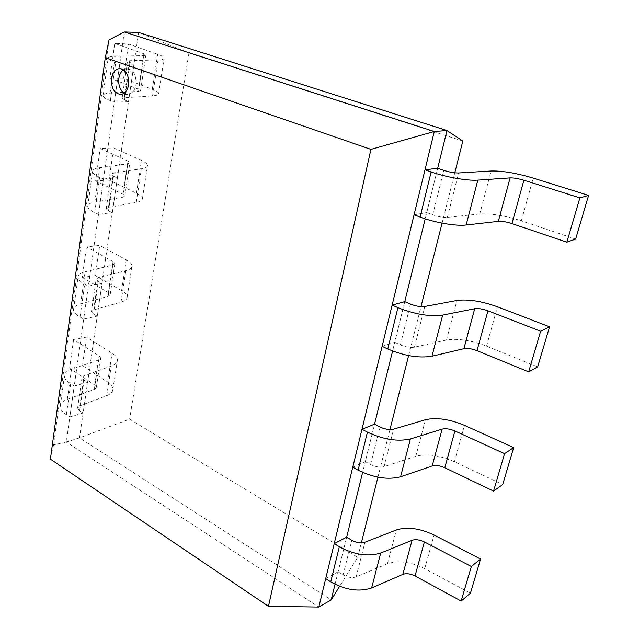 <?xml version="1.0" encoding="UTF-8"?>
<svg xmlns="http://www.w3.org/2000/svg" width="639" height="639" viewBox="0 0 639 639"><rect width="100%" height="100%" fill="white"/><g stroke="black" fill="none" stroke-linecap="round" stroke-linejoin="round"><path stroke-width="0.48" stroke-dasharray="3.19 2.4" d="M414.064 214.8L426.74 212.587L437.683 168.273L425.199 218.842M426.74 212.587L432.731 214.816C438.282 216.725 443.162 217.564 447.372 217.348L479.753 213.993C491.016 213.33 504.882 215.607 521.352 220.83L575.635 239.074M382.122 346.346L394.734 342.304L404.775 301.624L392.586 351.019M394.734 342.304L400.365 344.892C405.589 347.073 410.278 347.84 414.423 347.201L446.493 340.02C457.612 338.215 470.959 340.252 486.535 346.13L537.655 366.898M352.768 467.221L365.292 461.646L374.534 424.176L362.64 472.405M365.292 461.646L370.596 464.529C375.532 466.925 380.037 467.636 384.111 466.646L415.829 456.246C426.796 453.466 439.656 455.287 454.425 461.709L502.701 484.554M124.134 93.206L127.84 94.308C132.097 93.829 134.821 90.586 135.995 84.572C136.427 75.242 133.471 69.923 127.121 68.605L123.463 69.787M124.285 31.95L66.304 442.052L79.5 437.883L331.186 599.877M109.077 39.882L53.564 444.776L66.304 442.052L318.813 607.05M335.036 584.27L346.657 537.183L338.111 571.809L343.119 574.932C347.8 577.512 352.137 578.167 356.139 576.881L387.458 563.758C398.257 560.155 410.677 561.793 424.703 568.662L470.424 593.208M462.812 141.035L188.952 53.021L138.599 32.437L79.5 437.883L129.613 419.144L357.688 557.344L339.636 586.306M50.401 459.145L53.564 444.776M188.952 53.021L129.613 419.144M357.688 557.344L361.347 542.846M377.929 477.165L389.958 429.544M408.633 355.572L420.997 306.624M442.076 223.139L454.784 172.818M119.741 64.132L133.966 64.212L127.417 61.4L129.621 60.721L158.065 59.914C162.21 59.77 164.239 59.171 164.143 58.101C163.903 57.039 161.739 55.769 157.649 54.315L128.519 44.011L114.748 43.428L143.855 53.828L145.892 55.034L143.855 55.617L115.204 56.288C110.379 56.424 108.015 57.127 108.119 58.397C108.406 59.611 110.922 61.056 115.675 62.726L119.741 64.132L114.365 102.12L128.503 101.721L133.966 64.212M128.503 101.721L122.065 98.654L124.27 97.791L152.561 95.874C156.691 95.562 158.72 94.788 158.664 93.542C158.456 92.304 156.331 90.898 152.306 89.332L123.607 78.285L128.519 44.011M123.607 78.285L109.932 78.078L114.748 43.428M109.932 78.078L138.599 89.244L140.596 90.578L138.559 91.337L110.068 93.102C105.267 93.43 102.903 94.324 102.967 95.81C103.222 97.224 105.691 98.829 110.363 100.619L114.365 102.12M103.502 178.992L117.432 177.658L113.566 175.989L111.226 174.112L113.438 172.881L141.411 168.784C145.5 168.145 147.537 167.035 147.537 165.437C147.393 163.864 145.365 162.186 141.459 160.413L113.638 147.897L100.155 148.432L127.944 161.1L129.853 162.689L127.808 163.784L99.644 167.698C94.907 168.392 92.535 169.678 92.543 171.572C92.735 173.369 95.099 175.278 99.628 177.299L103.502 178.992L98.494 214.361L112.336 212.619L117.432 177.658M112.336 212.619L108.526 210.87L106.234 208.857L108.446 207.459L136.275 202.395C140.332 201.612 142.377 200.35 142.401 198.601C142.289 196.876 140.3 195.079 136.458 193.21L109.037 180.046L113.638 147.897M109.037 180.046L95.642 180.909L100.155 148.432M95.642 180.909L123.031 194.24L124.893 195.949L122.848 197.187L94.844 202.06C90.131 202.914 87.767 204.384 87.743 206.461C87.91 208.426 90.219 210.463 94.684 212.587L98.494 214.361M88.366 286.032L102.008 283.484L98.31 281.575L96.114 279.307L98.334 277.59L125.835 270.624C129.861 269.562 131.906 268.005 131.985 265.952C131.922 263.931 130.021 261.894 126.29 259.841L99.676 245.408L86.465 246.926L113.047 261.551L114.828 263.492L112.783 265.017L85.115 271.767C80.458 272.941 78.094 274.746 78.014 277.182C78.126 279.475 80.338 281.775 84.667 284.091L88.366 286.032L83.693 319.045L97.248 316.145L102.008 283.484M97.248 316.145L93.606 314.164L91.449 311.784L93.669 309.923L121.019 302.111C125.02 300.921 127.073 299.236 127.177 297.047C127.129 294.898 125.276 292.758 121.594 290.625L95.355 275.617L99.676 245.408M95.355 275.617L82.231 277.43L86.465 246.926M82.231 277.43L108.43 292.638L110.188 294.675L108.135 296.328L80.618 303.916C75.993 305.234 73.629 307.191 73.525 309.779C73.613 312.215 75.785 314.636 80.051 317.04L83.693 319.045M74.228 386.028L87.583 382.426L84.052 380.309L81.984 377.705L84.196 375.572L111.234 366.099C115.196 364.661 117.249 362.712 117.392 360.268C117.4 357.864 115.619 355.508 112.049 353.223L86.545 337.112L73.605 339.501L99.061 355.827L100.738 358.064L98.694 359.973L71.504 369.198C66.935 370.796 64.571 373.048 64.427 375.94C64.467 378.663 66.552 381.315 70.681 383.879L74.228 386.028L69.859 416.924L83.126 413.002L87.583 382.426M83.126 413.002L79.643 410.829L77.615 408.129L79.827 405.869L106.713 395.661C110.651 394.111 112.704 392.05 112.871 389.486C112.903 386.962 111.154 384.526 107.632 382.162L82.471 365.556L86.545 337.112M82.471 365.556L69.611 368.208L73.605 339.501M69.611 368.208L94.732 385.037L96.377 387.362L94.324 389.383L67.295 399.335C62.75 401.06 60.393 403.441 60.226 406.476C60.242 409.319 62.287 412.067 66.368 414.711L69.859 416.924M325.698 578.67L338.111 571.809M432.731 214.816L443.793 170.365M447.372 217.348L458.634 172.969M479.753 213.993L491.095 171.004M521.352 220.83L533.23 178.105M400.365 344.892L410.51 304.1M414.423 347.201L424.751 306.48M446.493 340.02L456.933 300.466M486.535 346.13L497.469 306.8M370.596 464.529L379.941 426.964M384.111 466.646L393.624 429.144M415.829 456.246L425.462 419.727M454.425 461.709L464.513 425.39M124.509 100.235L129.917 62.822M124.27 97.791L129.621 60.721M152.561 95.874L158.065 59.914M152.306 89.332L157.649 54.315M138.599 89.244L143.855 53.828M138.559 91.337L143.855 55.617M110.068 93.102L115.204 56.288M110.363 100.619L115.675 62.726M108.526 210.87L113.566 175.989M108.446 207.459L113.438 172.881M136.275 202.395L141.411 168.784M136.458 193.21L141.459 160.413M123.031 194.24L127.944 161.1M122.848 197.187L127.808 163.784M94.844 202.06L99.644 167.698M94.684 212.587L99.628 177.299M93.606 314.164L98.31 281.575M93.669 309.923L98.334 277.59M121.019 302.111L125.835 270.624M121.594 290.625L126.29 259.841M108.43 292.638L113.047 261.551M108.135 296.328L112.783 265.017M80.618 303.916L85.115 271.767M80.051 317.04L84.667 284.091M79.643 410.829L84.052 380.309M79.827 405.869L84.196 375.572M106.713 395.661L111.234 366.099M107.632 382.162L112.049 353.223M94.732 385.037L99.061 355.827M94.324 389.383L98.694 359.973M67.295 399.335L71.504 369.198M66.368 414.711L70.681 383.879M343.119 574.932L351.754 540.227M356.139 576.881L364.933 542.239M387.458 563.758L396.38 529.939M424.703 568.662L434.057 535.019M127.121 68.605L119.757 68.597M127.84 94.308L120.507 94.468M122.065 98.654L127.417 61.4M158.664 93.542L164.143 58.101M140.596 90.578L145.892 55.034M102.967 95.81L108.119 58.397M106.234 208.857L111.226 174.112M142.401 198.601L147.537 165.437M124.893 195.949L129.853 162.689M87.743 206.461L92.543 171.572M91.449 311.784L96.114 279.307M127.177 297.047L131.985 265.952M110.188 294.675L114.828 263.492M73.525 309.779L78.014 277.182M77.615 408.129L81.984 377.705M112.871 389.486L117.392 360.268M96.377 387.362L100.738 358.064M60.226 406.476L64.427 375.94"/><path stroke-width="0.96" d="M424.991 169.814L437.683 168.273L443.793 170.365C449.449 172.171 454.401 173.041 458.634 172.969L491.095 171.004C502.398 170.749 516.44 173.121 533.23 178.105L588.599 195.414L579.9 197.874L523.884 180.222C518.365 178.569 513.772 177.802 510.098 177.898L477.828 180.126C467.708 180.965 445.894 177.147 431.149 171.947L424.991 169.814L414.064 214.8L420.095 217.068L431.149 171.947M579.9 197.874L566.849 242.205L575.635 239.074L588.599 195.414M566.849 242.205L511.951 223.594C506.535 221.869 501.998 221.126 498.34 221.366L466.143 225.008C456.046 226.302 434.528 222.604 420.095 217.068M392.13 305.115L404.775 301.624L410.51 304.1C415.837 306.201 420.59 306.992 424.751 306.48L456.933 300.466C468.099 299.012 481.614 301.121 497.469 306.8L549.572 326.801L540.626 331.226L487.964 310.802C482.757 308.925 478.331 308.238 474.705 308.741L442.675 315.099C429.64 316.792 414.719 314.308 397.913 307.639L392.13 305.115L382.122 346.346L387.785 348.982L397.913 307.639M540.626 331.226L528.653 371.882L537.655 366.898L549.572 326.801M528.653 371.882L476.998 350.675C471.878 348.734 467.516 348.071 463.906 348.686L431.964 356.235C419 358.327 404.271 355.915 387.785 348.982M361.978 429.288L374.534 424.176L379.941 426.964C384.966 429.304 389.534 430.031 393.624 429.144L425.462 419.727C436.477 417.243 449.497 419.136 464.513 425.39L513.676 447.604L504.562 453.666L454.904 430.974C449.976 428.905 445.718 428.29 442.14 429.136L410.414 438.969C397.602 441.837 383.264 439.56 367.417 432.132L361.978 429.288L352.768 467.221L358.104 470.16L367.417 432.132M504.562 453.666L493.54 491.087L502.701 484.554L513.676 447.604M493.54 491.087L444.792 467.756C439.944 465.631 435.742 465.04 432.18 465.975L400.565 476.806C387.817 480.017 373.663 477.804 358.104 470.16M128.655 84.667C129.078 75.282 126.107 69.923 119.757 68.597C115.371 69.028 112.608 72.327 111.466 78.493C111.082 87.91 114.101 93.238 120.507 94.468C124.773 93.989 127.488 90.722 128.655 84.667M123.463 69.787C120.995 71.6 119.445 74.483 118.822 78.437C118.215 85.099 119.988 90.019 124.134 93.206M318.813 607.05L434.288 131.514L124.285 31.95L109.077 39.882L105.275 57.694L50.401 459.145L268.452 606.331L318.813 607.05L331.186 599.877L335.036 584.27M346.657 537.183L351.754 540.227C356.514 542.759 360.907 543.43 364.933 542.239L396.38 529.939C407.235 526.592 419.791 528.285 434.057 535.019L480.568 559.053L470.424 593.208L461.15 601.051L415.023 575.971C410.422 573.702 406.364 573.167 402.858 574.373L371.61 587.976C359.094 592.113 345.467 590.077 330.738 581.857L325.698 578.67L334.205 543.653L346.657 537.183L362.64 472.405M374.534 424.176L392.586 351.019M404.775 301.624L425.199 218.842M437.683 168.273L446.988 130.548L138.599 32.437L124.285 31.95M268.452 606.331L370.932 149.374L434.288 131.514L446.988 130.548L462.812 141.035L454.784 172.818M370.932 149.374L105.275 57.694M339.636 586.306L331.186 599.877M361.347 542.846L377.929 477.165M389.958 429.544L408.633 355.572M420.997 306.624L442.076 223.139M480.568 559.053L471.334 566.497L424.384 541.936C419.703 539.715 415.606 539.164 412.075 540.29L380.708 553.047C368.12 556.904 354.325 554.812 339.333 546.768L334.205 543.653M461.15 601.051L471.334 566.497M511.951 223.594L523.884 180.222M498.34 221.366L510.098 177.898M466.143 225.008L477.828 180.126M476.998 350.675L487.964 310.802M463.906 348.686L474.705 308.741M431.964 356.235L442.675 315.099M444.792 467.756L454.904 430.974M432.18 465.975L442.14 429.136M400.565 476.806L410.414 438.969M415.023 575.971L424.384 541.936M402.858 574.373L412.075 540.29M371.61 587.976L380.708 553.047M330.738 581.857L339.333 546.768"/></g></svg>
